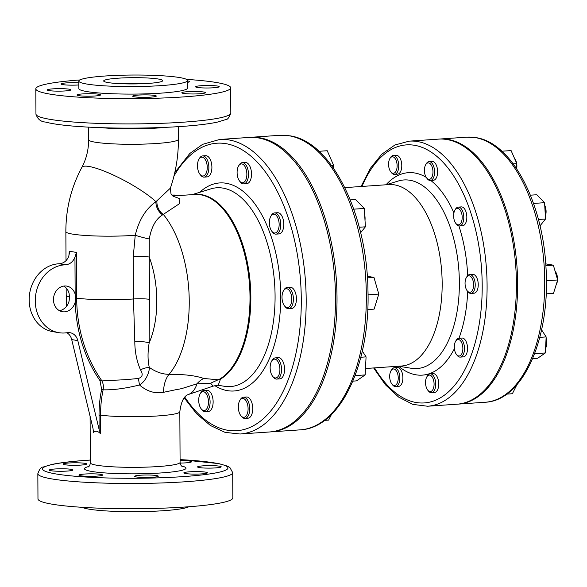 <?xml version="1.0" encoding="UTF-8"?>
<svg xmlns="http://www.w3.org/2000/svg" width="587" height="587" viewBox="0 0 587 587"><rect width="100%" height="100%" fill="white"/><g stroke="black" fill="none" stroke-linecap="round" stroke-linejoin="round"><path stroke-width="0.88" d="M75.231 301.997A139.992 119.198 99.7 0 0 100.039 380.721L101.639 389.489A104.559 89.033 99.7 0 0 99.042 415.178L99.115 429.479L100.656 433.822C97.655 430.829 95.277 430.425 93.516 432.604L93.01 428.437L71.709 339.579L77.814 340.621A11.813 10.06 99.7 0 0 70.051 332.697A11.813 10.06 99.7 0 0 67.175 332.69A34.251 29.159 -80.3 0 1 58.832 332.675A34.251 29.159 -80.3 0 1 35.455 296.919A34.251 29.159 -80.3 0 1 65.362 264.81C69.787 264.443 72.979 261.897 74.953 257.172L75.151 294.204L75.804 298.159L75.231 301.997A12.987 11.065 -80.3 0 1 62.405 311.719A12.987 11.065 -80.3 0 1 53.688 297.059A12.987 11.065 -80.3 0 1 66.771 286.111A12.987 11.065 -80.3 0 1 75.151 294.204M59.441 310.692A12.987 11.065 99.7 0 0 69.127 300.955L69.508 297.088L69.046 293.162A12.987 11.065 99.7 0 0 63.631 286.104M65.362 264.81L59.258 263.768C63.682 263.394 66.881 260.848 68.848 256.137L69.31 251.221L76.442 252.439L74.953 257.172M90.09 416.249L90.332 462.813A44.876 4.762 179.7 0 0 93.685 464.596A44.876 4.762 179.7 0 0 143.896 467.201A44.876 4.762 179.7 0 0 180.092 462.343L179.827 411.729A44.876 4.762 179.7 0 1 150.301 416.359A44.876 4.762 179.7 0 1 100.56 415.2A103.393 88.035 -80.3 0 1 103.129 389.797C112.873 390.135 125.002 388.528 139.508 384.984C147.007 391.434 154.997 393.877 163.487 392.314L176.371 389.599C182.704 388.645 183.386 387.956 196.946 383.847A23.619 18.314 96.5 0 1 203.77 378.476C195.787 375.636 184.23 374.249 169.107 374.315C162.452 374.308 155.841 372.004 149.289 367.396A11.813 4.835 -24.1 0 0 140.484 369.81C143.265 374.286 142.575 377.162 138.422 378.432C123.512 380.068 111.148 380.611 101.346 380.053A138.826 118.207 -80.3 0 1 76.75 301.982A138.826 118.207 -80.3 0 1 76.684 298.203L76.442 252.439M170.399 188.119L155.922 201.708C145.855 208.73 138.958 219.92 135.245 235.277L133.249 256.68A11.813 1.255 179.7 0 1 149.252 257.04L149.267 238.975C151.424 226.949 155.871 218.907 162.621 214.849L179.622 203.579L179.901 198.707L173.282 196.307M75.804 298.159L76.684 298.203A44.876 4.762 -0.3 0 0 133.469 298.974L134.805 341.48C134.819 351.664 136.712 361.108 140.484 369.81M393.209 155.533L396.24 155.32A9.451 4.85 86 0 1 401.523 162.636A9.451 4.85 86 0 1 397.546 174.17L394.515 174.383A9.451 4.85 -94 0 0 398.492 162.841A9.451 4.85 -94 0 0 393.209 155.533A9.451 4.85 -94 0 0 390.443 157.602L389.856 158.593A8.269 4.248 86 0 1 396.9 163.179A8.269 4.248 86 0 1 395.587 171.859A8.269 4.248 86 0 1 390.773 171.808A8.269 4.248 86 0 1 389.856 158.593M429.053 161.638L432.083 161.432A9.451 4.85 86 0 1 437.396 174.552A9.451 4.85 86 0 1 433.389 180.282L430.359 180.488A9.451 4.85 -94 0 0 434.365 174.757A9.451 4.85 -94 0 0 429.053 161.638A9.451 4.85 -94 0 0 426.287 163.714L425.7 164.705A8.269 4.248 86 0 1 430.924 164.558A8.269 4.248 86 0 1 432.773 174.368A8.269 4.248 86 0 1 426.617 177.92A8.269 4.248 86 0 1 425.7 164.705M458.264 207.108L461.294 206.903A9.451 4.85 86 0 1 466.474 213.646A9.451 4.85 86 0 1 464.86 224.417A9.451 4.85 86 0 1 462.6 225.753L459.57 225.958A9.451 4.85 -94 0 0 461.83 224.623A9.451 4.85 -94 0 0 463.444 213.859A9.451 4.85 -94 0 0 458.264 207.108A9.451 4.85 -94 0 0 455.497 209.185L454.91 210.175A8.269 4.248 86 0 1 461.155 211.885A8.269 4.248 86 0 1 460.45 223.684A8.269 4.248 86 0 1 455.828 223.39A8.269 4.248 86 0 1 454.91 210.175M469.681 274.569L472.718 274.364A9.451 4.85 86 0 1 478.207 283.455A9.451 4.85 86 0 1 474.025 293.214L470.987 293.419A9.451 4.85 -94 0 0 475.177 283.66A9.451 4.85 -94 0 0 469.681 274.569A9.451 4.85 -94 0 0 466.914 276.646L466.335 277.636A8.269 4.248 86 0 1 473.276 281.672A8.269 4.248 86 0 1 469.365 292.289A8.269 4.248 86 0 1 467.245 290.851A8.269 4.248 86 0 1 466.335 277.636M467.678 291.394A101.47 52.111 -94 0 1 458.961 338.259L461.984 338.046A9.451 4.85 86 0 1 467.479 347.137A9.451 4.85 86 0 1 463.29 356.896L460.252 357.109A9.451 4.85 -94 0 0 464.442 347.35A9.451 4.85 -94 0 0 458.953 338.259A9.451 4.85 -94 0 0 456.187 340.335L455.6 341.318A8.269 4.248 86 0 1 461.345 341.994A8.269 4.248 86 0 1 462.108 353.08A8.269 4.248 86 0 1 456.517 354.533A8.269 4.248 86 0 1 456.114 353.976A8.269 4.248 86 0 1 455.6 341.318M430.168 373.838L433.199 373.633A9.451 4.85 86 0 1 438.687 382.724A9.451 4.85 86 0 1 434.505 392.483L431.467 392.696A9.451 4.85 -94 0 0 435.657 382.929A9.451 4.85 -94 0 0 430.168 373.838A9.451 4.85 -94 0 0 427.395 375.915L426.815 376.905A8.269 4.248 86 0 1 432.56 377.573A8.269 4.248 86 0 1 433.323 388.667A8.269 4.248 86 0 1 427.732 390.12A8.269 4.248 86 0 1 425.758 385.182A8.269 4.248 86 0 1 426.815 376.905M394.325 367.733L397.355 367.521A9.451 4.85 86 0 1 402.843 376.612A9.451 4.85 86 0 1 398.661 386.371L395.623 386.584A9.451 4.85 -94 0 0 399.813 376.825A9.451 4.85 -94 0 0 394.325 367.733A9.451 4.85 -94 0 0 391.551 369.81L390.971 370.793A8.269 4.248 86 0 1 396.717 371.461A8.269 4.248 86 0 1 397.48 382.555A8.269 4.248 86 0 1 391.889 384.008A8.269 4.248 86 0 1 389.885 373.992A8.269 4.248 86 0 1 390.971 370.793M344.811 187.627L388.873 184.582A90.934 46.703 86 0 1 441.74 272.075A90.934 46.703 86 0 1 401.435 366.024L365.488 368.511M545.587 348.208A8.269 4.248 -94 0 0 546.086 338.163M546.027 339.396A9.451 4.85 86 0 1 545.609 347.849M556.138 284.834L556.227 284.688A8.269 4.248 -94 0 0 557.423 280.725M557.503 279.478A8.269 4.248 -94 0 0 555.309 271.473L555.104 271.209M555.148 271.363A9.451 4.85 86 0 1 557.063 277.952M545.36 216.06A8.269 4.248 -94 0 0 544.721 205.325M544.773 206.14A9.451 4.85 86 0 1 545.316 215.319M516.648 168.755A8.269 4.248 -94 0 0 516.685 168.557A8.269 4.248 -94 0 0 516.743 164.066M516.589 163.113A8.269 4.248 -94 0 0 514.682 158.541L514.469 158.277M514.594 158.556A9.451 4.85 86 0 1 515.687 161.058M516.465 165.71A9.451 4.85 86 0 1 516.362 168.33M391.889 384.008L392.6 384.911A9.451 4.85 -94 0 0 395.623 386.584M427.732 390.12L428.444 391.015A9.451 4.85 -94 0 0 431.467 392.696M456.517 354.533L457.229 355.436A9.451 4.85 -94 0 0 460.252 357.109M467.245 290.851L467.964 291.746A9.451 4.85 -94 0 0 470.385 293.39A9.451 4.85 -94 0 0 470.987 293.419M455.828 223.39L456.539 224.285A9.451 4.85 -94 0 0 459.57 225.958M426.617 177.92L427.329 178.815A9.451 4.85 -94 0 0 430.359 180.488M390.773 171.808L391.485 172.71A9.451 4.85 -94 0 0 394.515 174.383M506.706 394.119L512.37 393.73L516.905 384.705M539.798 337.364L546.152 336.923L541.588 329.821M532.651 358.606L537.655 358.253L545.352 352.956L546.152 336.923M534.625 353.697L545.352 352.956M545.873 265.684L553.35 265.17L545.749 263.871M546.159 293.86L553.497 293.353L557.65 279.977L553.35 265.17M546.416 280.755L557.65 279.977M530.391 195.185L536.804 194.745L544.567 202.676L545.536 219.01L540.011 225.841M538.433 219.501L545.536 219.01M533.517 203.447L544.567 202.676M516.09 167.933L516.817 163.634L511.094 150.58L501.848 151.219M513.214 163.883L516.817 163.634M99.115 429.479L77.814 340.621M59.258 263.768A34.251 29.159 99.7 0 0 29.35 295.877A34.251 29.159 99.7 0 0 52.727 331.64L58.832 332.675M66.896 332.734A11.813 10.06 -80.3 0 1 71.709 339.579M173.055 195.97A10.632 5.459 -94 0 0 172.285 195.515M171.947 195.163L173.855 195.031A10.632 5.459 86 0 1 176.085 195.757M206.991 164.477A9.451 4.85 86 0 1 205.487 174.398A9.451 4.85 86 0 1 199.991 174.339A9.451 4.85 86 0 1 198.942 159.238A9.451 4.85 86 0 1 206.991 164.477M199.991 174.339L200.703 175.234A10.632 5.459 -94 0 0 204.107 177.12A10.632 5.459 -94 0 0 208.583 164.14A10.632 5.459 -94 0 0 202.64 155.915A10.632 5.459 -94 0 0 199.529 158.248L198.942 159.238M202.64 155.915L205.67 155.702A10.632 5.459 86 0 1 211.613 163.934A10.632 5.459 86 0 1 207.138 176.907L204.107 177.12M246.643 177.032A9.451 4.85 86 0 1 239.606 181.09A9.451 4.85 86 0 1 238.557 165.989A9.451 4.85 86 0 1 244.53 165.82A9.451 4.85 86 0 1 246.643 177.032M239.606 181.09L240.318 181.992A10.632 5.459 -94 0 0 243.722 183.87A10.632 5.459 -94 0 0 248.235 177.428A10.632 5.459 -94 0 0 242.255 162.665A10.632 5.459 -94 0 0 239.144 164.998L238.557 165.989M242.255 162.665L245.293 162.46A10.632 5.459 86 0 1 251.265 177.215A10.632 5.459 86 0 1 246.76 183.665L243.722 183.87M277.174 231.689A9.451 4.85 86 0 1 271.891 231.351A9.451 4.85 86 0 1 270.842 216.243A9.451 4.85 86 0 1 277.981 218.203A9.451 4.85 86 0 1 277.174 231.689M271.891 231.351L272.603 232.247A10.632 5.459 -94 0 0 276.007 234.132A10.632 5.459 -94 0 0 278.554 232.628A10.632 5.459 -94 0 0 280.366 220.514A10.632 5.459 -94 0 0 274.54 212.92A10.632 5.459 -94 0 0 271.429 215.26L270.842 216.243M274.54 212.92L277.578 212.714A10.632 5.459 86 0 1 283.396 220.308A10.632 5.459 86 0 1 281.584 232.415A10.632 5.459 86 0 1 279.045 233.919L276.007 234.132M365.004 220.25A9.451 4.85 -94 0 0 364.674 214.754M286.933 307.551A9.451 4.85 86 0 1 284.512 305.908A9.451 4.85 86 0 1 283.47 290.807A9.451 4.85 86 0 1 291.401 295.422A9.451 4.85 86 0 1 286.933 307.551M284.512 305.908L285.223 306.81A10.632 5.459 -94 0 0 287.953 308.659A10.632 5.459 -94 0 0 288.628 308.696A10.632 5.459 -94 0 0 293.346 297.712A10.632 5.459 -94 0 0 287.16 287.483A10.632 5.459 -94 0 0 284.049 289.817L283.47 290.807M287.16 287.483L290.198 287.278A10.632 5.459 86 0 1 296.376 297.499A10.632 5.459 86 0 1 291.666 308.483L288.628 308.696M272.192 375.658A9.451 4.85 86 0 1 271.605 361.196A9.451 4.85 86 0 1 278.165 361.966A9.451 4.85 86 0 1 279.045 374.638A9.451 4.85 86 0 1 272.647 376.304A9.451 4.85 86 0 1 272.192 375.658M272.647 376.304L273.366 377.199A10.632 5.459 -94 0 0 276.77 379.085A10.632 5.459 -94 0 0 281.481 368.1A10.632 5.459 -94 0 0 275.303 357.872A10.632 5.459 -94 0 0 272.185 360.213L271.605 361.196M275.303 357.872L278.333 357.666A10.632 5.459 86 0 1 284.512 367.895A10.632 5.459 86 0 1 279.801 378.872L276.77 379.085M365.598 366.405A9.451 4.85 -94 0 0 365.796 362.333M238.579 409.99A9.451 4.85 86 0 1 239.79 400.525A9.451 4.85 86 0 1 246.349 401.295A9.451 4.85 86 0 1 247.23 413.967A9.451 4.85 86 0 1 240.831 415.633A9.451 4.85 86 0 1 238.579 409.99M240.831 415.633L241.55 416.528A10.632 5.459 -94 0 0 244.955 418.414A10.632 5.459 -94 0 0 249.666 407.429A10.632 5.459 -94 0 0 243.488 397.208A10.632 5.459 -94 0 0 240.369 399.542L239.79 400.525M243.488 397.208L246.518 396.995A10.632 5.459 86 0 1 252.696 407.224A10.632 5.459 86 0 1 247.985 418.201L244.955 418.414M198.934 397.428A9.451 4.85 86 0 1 200.174 393.774A9.451 4.85 86 0 1 206.734 394.537A9.451 4.85 86 0 1 207.615 407.217A9.451 4.85 86 0 1 201.216 408.875A9.451 4.85 86 0 1 198.934 397.428M201.216 408.875L201.928 409.777A10.632 5.459 -94 0 0 205.333 411.656A10.632 5.459 -94 0 0 210.051 400.679A10.632 5.459 -94 0 0 203.865 390.45A10.632 5.459 -94 0 0 200.754 392.784L200.174 393.774M203.865 390.45L206.903 390.245A10.632 5.459 86 0 1 213.081 400.466A10.632 5.459 86 0 1 208.37 411.45L205.333 411.656M333.247 167.867L333.658 165.417L327.223 150.727L318.983 151.299M331.589 165.563L333.658 165.417M350.278 199.881L355.568 199.514L364.3 208.444L365.393 226.817L360.638 232.694M359.281 227.242L365.393 226.817M353.778 209.17L364.3 208.444M367.411 277.864L373.956 277.416L367.301 276.279M367.741 309.562L374.117 309.122L378.798 294.08L373.956 277.416M368.034 294.821L378.798 294.08M360.829 357.248L366.068 356.881L362.318 351.041M352.868 381.132L356.514 380.882L365.173 374.917L366.068 356.881M355.069 375.614L365.173 374.917M324.648 420.365L328.632 420.087L331.435 414.51M409.227 141.144L438.548 139.119A132.86 68.231 86 0 1 447.03 139.552A132.86 68.231 86 0 1 516.23 275.164A132.86 68.231 86 0 1 456.899 404.208L427.578 406.233A132.86 68.231 -94 0 0 486.909 277.196A132.86 68.231 -94 0 0 417.717 141.577A132.86 68.231 -94 0 0 409.227 141.144L394.897 144.996L381.785 154.227L370.397 168.271L361.071 186.505M249.746 137.395A147.623 75.811 86 0 1 250.502 137.336A147.623 75.811 86 0 1 259.931 137.82A147.623 75.811 86 0 1 336.813 288.503A147.623 75.811 86 0 1 270.893 431.878A147.623 75.811 86 0 1 270.13 431.929M219.67 139.471L248.983 137.439A147.623 75.811 86 0 1 258.412 137.923A147.623 75.811 86 0 1 335.294 288.606A147.623 75.811 86 0 1 269.374 431.988L240.054 434.013A147.623 75.811 -94 0 0 305.981 290.638A147.623 75.811 -94 0 0 229.091 139.955A147.623 75.811 -94 0 0 219.67 139.471L202.632 144.329L189.77 153.53L174.772 172.666M87.94 476.314A11.813 1.255 179.7 0 1 78.959 475.147A11.813 1.255 179.7 0 1 93.597 473.848A11.813 1.255 179.7 0 1 102.578 475.022A11.813 1.255 179.7 0 1 87.94 476.314M152.598 477.297A11.813 1.255 179.7 0 1 140.689 477.378A11.813 1.255 179.7 0 1 134.68 476.314A11.813 1.255 179.7 0 1 140.388 475.213A11.813 1.255 179.7 0 1 152.29 475.132A11.813 1.255 179.7 0 1 158.299 476.189A11.813 1.255 179.7 0 1 152.598 477.297M207.094 473.093A11.813 1.255 179.7 0 1 194.202 474.105A11.813 1.255 179.7 0 1 183.812 472.917A11.813 1.255 179.7 0 1 184.157 472.608A11.813 1.255 179.7 0 1 197.049 471.603A11.813 1.255 179.7 0 1 207.431 472.792A11.813 1.255 179.7 0 1 207.094 473.093M219.494 466.173A11.813 1.255 179.7 0 1 221.196 466.812A11.813 1.255 179.7 0 1 212.56 468.059A11.813 1.255 179.7 0 1 199.279 467.575A11.813 1.255 179.7 0 1 197.577 466.936A11.813 1.255 179.7 0 1 206.213 465.682A11.813 1.255 179.7 0 1 219.494 466.173M180.077 460.56A11.813 1.255 179.7 0 1 182.55 460.582A11.813 1.255 179.7 0 1 191.531 461.749A11.813 1.255 179.7 0 1 180.143 463.062M63.396 463.803A11.813 1.255 179.7 0 1 76.288 462.791A11.813 1.255 179.7 0 1 86.671 463.979A11.813 1.255 179.7 0 1 86.326 464.288A11.813 1.255 179.7 0 1 73.441 465.293A11.813 1.255 179.7 0 1 63.051 464.104A11.813 1.255 179.7 0 1 63.396 463.803M50.988 470.723A11.813 1.255 179.7 0 1 49.286 470.084A11.813 1.255 179.7 0 1 57.93 468.837A11.813 1.255 179.7 0 1 71.21 469.329A11.813 1.255 179.7 0 1 72.905 469.967A11.813 1.255 179.7 0 1 64.269 471.214A11.813 1.255 179.7 0 1 50.988 470.723M156.934 201.121A11.813 8.746 -113.3 0 0 163.318 214.416A94.478 48.523 -94 0 1 169.107 374.315A23.619 12.775 87.2 0 0 163.487 392.314M88.578 127.137L88.644 139.757C88.608 149.751 86.333 158.982 81.82 167.442A44.876 8.68 28.3 0 1 113.254 175.007A44.876 8.68 28.3 0 1 155.922 201.708A11.813 8.401 -115.2 0 0 162.621 214.849M133.249 256.68L133.469 298.974A11.813 1.255 179.7 0 1 149.472 299.333L149.252 257.04A70.858 36.387 86 0 1 149.171 342.845C147.63 352.215 147.667 360.396 149.289 367.396C149.7 370.969 146.324 381.11 139.508 384.984A11.813 0.418 80.2 0 1 138.422 378.432M149.472 299.333L149.171 342.845A11.813 2.054 2.1 0 0 134.805 341.48M203.77 378.476L218.144 379.782L210.542 383.216L213.176 386.114L217.975 385.241M179.827 411.729C181.082 401.831 183.87 396.108 188.192 394.559A44.876 21.381 -108.7 0 0 196.946 383.847L210.542 383.216M218.144 379.782L220.507 379.114A94.573 48.567 -94 0 0 249.864 279.126A94.573 48.567 -94 0 0 201.458 194.635A94.573 48.567 -94 0 0 193.292 194.568M192.125 194.649L210.638 188.926A99.629 51.164 86 0 1 223.06 188.119A99.629 51.164 86 0 1 275.076 295.76A99.629 51.164 86 0 1 224.3 386.275L218.203 385.277L220.507 379.114M186.534 79.392A97.435 10.331 179.7 0 1 216.654 82.547A97.435 10.331 179.7 0 1 230.684 87.808A97.435 10.331 179.7 0 1 133.308 98.653A97.435 10.331 179.7 0 1 35.822 88.828A97.435 10.331 179.7 0 1 79.883 79.949M117.95 78.203A29.526 3.133 179.7 0 1 147.719 77.998A29.526 3.133 179.7 0 1 162.738 80.646A29.526 3.133 179.7 0 1 133.227 83.934A29.526 3.133 179.7 0 1 103.686 80.955A29.526 3.133 179.7 0 1 117.95 78.203M143.499 83.684A29.526 3.133 -0.3 0 0 122.962 83.794M91.609 93.722A11.813 1.255 179.7 0 1 100.59 94.889A11.813 1.255 179.7 0 1 88.784 96.209A11.813 1.255 179.7 0 1 76.97 95.013A11.813 1.255 179.7 0 1 91.609 93.722M138.393 95.087A11.813 1.255 179.7 0 1 150.301 95.006A11.813 1.255 179.7 0 1 156.311 96.063A11.813 1.255 179.7 0 1 144.505 97.376A11.813 1.255 179.7 0 1 132.691 96.187A11.813 1.255 179.7 0 1 138.393 95.087M182.168 92.482A11.813 1.255 179.7 0 1 195.06 91.469A11.813 1.255 179.7 0 1 205.443 92.658A11.813 1.255 179.7 0 1 193.644 93.979A11.813 1.255 179.7 0 1 181.823 92.783A11.813 1.255 179.7 0 1 182.168 92.482M197.291 87.441A11.813 1.255 179.7 0 1 195.588 86.803A11.813 1.255 179.7 0 1 207.387 85.489A11.813 1.255 179.7 0 1 219.208 86.678A11.813 1.255 179.7 0 1 210.572 87.933A11.813 1.255 179.7 0 1 197.291 87.441M187.598 80.947A11.813 1.255 179.7 0 1 189.535 81.622A11.813 1.255 179.7 0 1 187.605 82.319M78.849 84.961A11.813 1.255 179.7 0 1 67.006 85.034A11.813 1.255 179.7 0 1 61.063 83.978A11.813 1.255 179.7 0 1 66.991 82.855A11.813 1.255 179.7 0 1 78.841 82.804M69.215 89.195A11.813 1.255 179.7 0 1 70.917 89.833A11.813 1.255 179.7 0 1 59.118 91.146A11.813 1.255 179.7 0 1 47.298 89.958A11.813 1.255 179.7 0 1 55.934 88.703A11.813 1.255 179.7 0 1 69.215 89.195M78.827 81.087L78.871 88.6A54.386 5.767 -0.3 0 0 133.286 94.089A54.386 5.767 -0.3 0 0 187.635 88.035L187.598 80.522A54.386 5.767 -0.3 0 0 179.769 77.579A54.386 5.767 -0.3 0 0 118.611 75.319A54.386 5.767 -0.3 0 0 78.827 81.087A54.386 5.767 -0.3 0 0 133.242 86.568A54.386 5.767 -0.3 0 0 187.598 80.522M232.701 472.638A97.435 10.331 -0.3 0 1 135.318 483.483A97.435 10.331 -0.3 0 1 37.839 473.658L37.972 498.906A97.435 10.331 -0.3 0 0 135.458 508.724A97.435 10.331 -0.3 0 0 232.834 497.886L232.701 472.638L229.877 467.501L227.499 466.137L218.841 463.627L180.077 459.577M188.772 506.764A54.386 5.767 179.7 0 1 135.472 511.681A54.386 5.767 179.7 0 1 82.121 507.322M439.157 139.082A132.86 68.231 86 0 1 439.758 139.031A132.86 68.231 86 0 1 448.248 139.464A132.86 68.231 86 0 1 517.441 275.083A132.86 68.231 86 0 1 458.109 404.12A132.86 68.231 86 0 1 457.508 404.157M93.509 430.99L93.516 432.604M69.31 251.221L69.325 254.134M100.656 433.822L100.56 415.2L99.042 415.178M66.162 288.048L66.199 295.202A44.876 4.762 -0.3 0 0 69.508 296.978M81.82 167.442C71.166 187.451 65.847 208.855 65.861 231.652A44.876 4.762 -0.3 0 0 89.371 235.71A44.876 4.762 -0.3 0 0 135.245 235.277A11.813 0.836 -164.9 0 0 149.267 238.975M100.039 380.721A1.181 0.47 145.4 0 1 101.346 380.053C103.209 382.915 103.804 386.165 103.129 389.797L101.639 389.489M386.077 184.773L398.221 181.023A94.522 48.538 86 0 1 458.924 270.886A94.522 48.538 86 0 1 411.179 368.262A94.522 48.538 86 0 1 410.988 368.225M398.588 366.215A101.47 52.111 -94 0 0 415.904 374.8A101.47 52.111 -94 0 0 454.411 348.641M467.656 275.641A101.47 52.111 -94 0 0 458.902 225.922M453.927 212.861A101.47 52.111 -94 0 0 430.77 180.466M426.199 177.325A101.47 52.111 -94 0 0 386.026 184.78M361.988 186.439A129.323 66.412 86 0 1 414.701 145.312A129.323 66.412 86 0 1 478.757 326.761A129.323 66.412 86 0 1 374.55 367.88M289.244 135.788A147.623 75.811 86 0 1 366.134 286.471A147.623 75.811 86 0 1 300.206 429.853C340.607 428.128 370.199 363.801 367.976 290.734C367.088 214.578 331.714 141.555 289.861 135.817L279.816 135.304A147.623 75.811 86 0 1 289.244 135.788M173.95 176.115A144.079 73.991 86 0 1 226.076 143.683A144.079 73.991 86 0 1 298.101 342.038A144.079 73.991 86 0 1 184.817 397.172M214.827 385.644A104.259 53.542 -94 0 0 280.417 308.212A104.259 53.542 -94 0 0 226.288 183.283A104.259 53.542 -94 0 0 199.705 192.309M88.828 466.504A50.783 5.386 -0.3 0 0 135.274 473.834A50.783 5.386 -0.3 0 0 181.632 466.019M180.077 459.606A92.709 9.832 179.7 0 1 207.387 474.252A92.709 9.832 179.7 0 1 65.392 475.272A92.709 9.832 179.7 0 1 87.316 460.281A92.709 9.832 179.7 0 1 90.317 460.083M102.197 127.717A44.876 4.762 -0.3 0 0 164.72 127.386M88.644 139.757A44.876 4.762 -0.3 0 0 95.101 142.179A44.876 4.762 -0.3 0 0 171.323 141.893A44.876 4.762 -0.3 0 0 178.397 139.288C178.463 156.061 175.777 172.387 170.347 188.266L170.986 193.798L173.803 196.572M172.82 195.985L194.627 194.473A94.478 48.523 86 0 1 248.455 274.298A94.478 48.523 86 0 1 218.826 379.584M230.816 113.056A97.435 10.331 179.7 0 1 133.44 123.901A97.435 10.331 179.7 0 1 35.954 114.076C37.524 119.066 40.686 121.722 45.441 122.052C54.268 124.378 68.628 126.073 88.512 127.137C110.994 128.282 134.504 128.443 159.04 127.606C184.788 126.66 204.122 124.855 217.051 122.206L225.679 119.609C227.448 119.792 229.157 117.613 230.816 113.056L230.684 87.808M475.338 137.593A132.86 68.231 86 0 1 544.538 273.204A132.86 68.231 86 0 1 485.207 402.249C523.494 400.686 550.503 337.261 546.042 268.457C542.975 202.875 512.15 142.78 475.954 137.622L466.856 137.16A132.86 68.231 86 0 1 475.338 137.593M66.199 295.202L66.647 306.15M65.861 231.652L66.015 260.65M398.632 366.215L411.179 368.262M373.633 367.946L385.38 384.72L398.595 397.061L412.852 404.392L427.578 406.233M270.893 431.878L300.206 429.853M250.502 137.336L279.816 135.304M184.223 397.898L196.696 413.872L210.432 425.516L225.056 432.362L240.054 434.013M90.332 462.813C90.075 465.029 89.363 466.416 88.197 466.988L88.204 466.981M180.092 462.343C180.378 464.552 181.104 465.939 182.271 466.496M178.331 126.667L178.397 139.288M35.822 88.828L35.954 114.076M188.192 394.559L213.176 386.114M37.839 473.658C39.498 469.101 41.207 466.914 42.968 467.105L51.597 464.508C60.006 462.732 71.812 461.323 87.015 460.267L90.317 460.047M458.109 404.12L485.207 402.249M439.758 139.031L466.856 137.16"/></g></svg>
